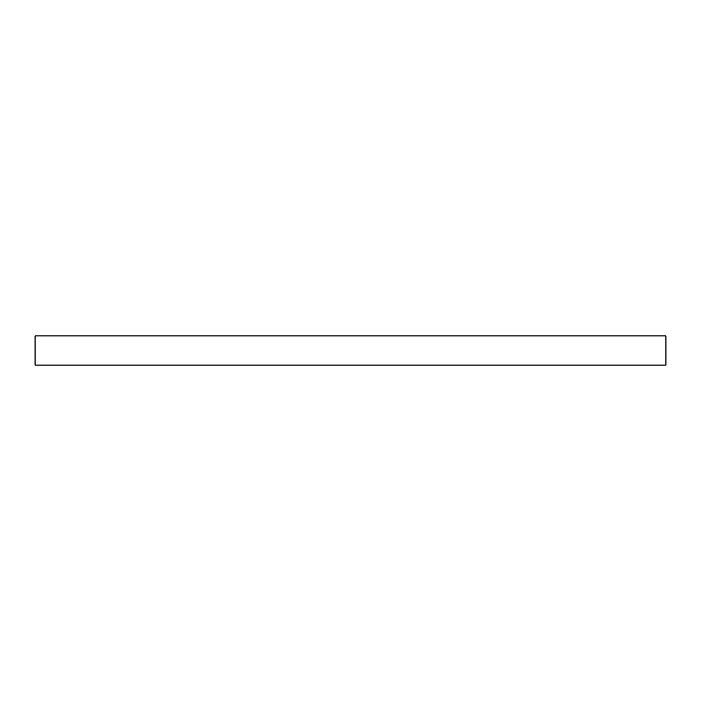 <?xml version="1.0" encoding="UTF-8"?>
<svg xmlns="http://www.w3.org/2000/svg" width="701" height="701" viewBox="0 0 701 701"><rect width="100%" height="100%" fill="white"/><g stroke="black" fill="none" stroke-linecap="round" stroke-linejoin="round"><path stroke-width="1.05" d="M35.05 335.937L665.95 335.937L665.95 365.063L35.05 365.063L35.05 335.937"/></g></svg>
